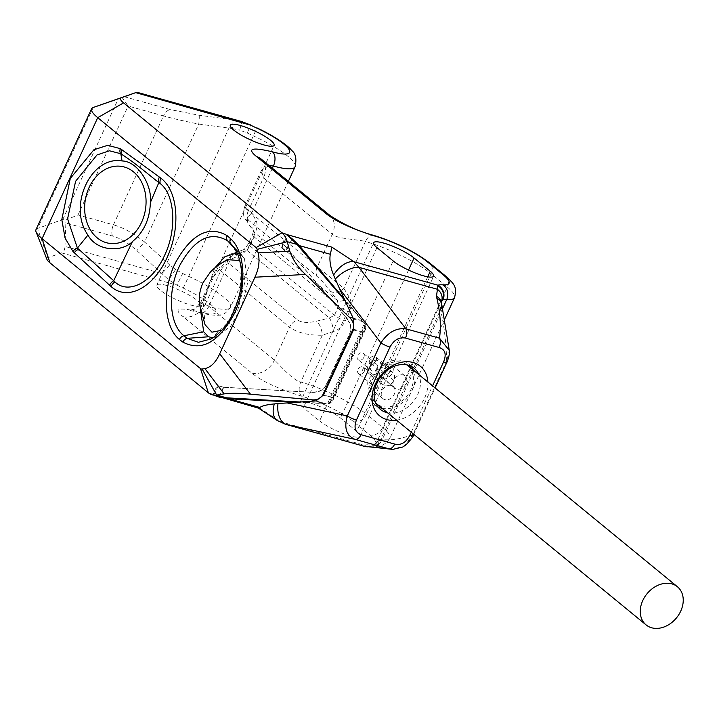 <?xml version="1.0" encoding="UTF-8"?>
<svg xmlns="http://www.w3.org/2000/svg" width="719" height="719" viewBox="0 0 719 719"><rect width="100%" height="100%" fill="white"/><g stroke="black" fill="none" stroke-linecap="round" stroke-linejoin="round"><path stroke-width="0.54" stroke-dasharray="3.6 2.7" d="M64.989 246.446L65.86 222.989L112.416 236.003C120.271 238.205 128.422 243.067 136.862 250.616L168.704 279.853L176.937 285.155L182.662 273.499L175.571 269.517L169.702 264.943L162.036 273.588L64.989 246.446C64.638 250.347 63.479 252.495 61.528 252.881L47.724 257.77L37.577 228.444A43.877 8.97 -155.3 0 0 35.95 229.729M46.96 259.46A21.938 4.485 -155.3 0 1 47.724 257.77M214.936 395.594L213.291 394.569A10.974 2.247 -155.3 0 1 213.04 394.372L217.093 385.564L224.454 387.352L311.848 392.331C318.733 392.655 323.568 390.246 326.363 385.096L349.946 333.823C352.031 328.268 350.818 322.804 346.288 317.447L345.938 317.358C350.692 323.775 351.915 329.23 349.605 333.733L349.946 333.823M166.763 285.497A24.131 4.934 24.7 0 0 156.715 285.155A24.131 4.934 24.7 0 0 167.176 294.853A24.131 4.934 24.7 0 0 190.517 304.982A24.131 4.934 24.7 0 0 200.565 305.323A24.131 4.934 24.7 0 0 190.104 295.635A24.131 4.934 24.7 0 0 166.763 285.497M319.587 420.912A24.131 4.934 24.7 0 0 343.322 433.62A24.131 4.934 24.7 0 0 360.057 436.181A24.131 4.934 24.7 0 0 356.678 431.283L340.482 418A24.131 4.934 24.7 0 0 316.746 405.291A24.131 4.934 24.7 0 0 300.012 402.73A24.131 4.934 24.7 0 0 303.391 407.628L319.587 420.912L393.167 260.916M121.951 97.326L128.135 106.017L163.537 115.921L113.449 224.831L78.038 214.936L65.465 220.122L65.86 222.989M123.983 96.625L170.538 109.639A10.974 6.615 105.6 0 0 163.537 115.921C173.486 118.698 185.232 121.412 198.759 124.054L232.417 128.575A10.974 0.989 97.6 0 0 232.785 119.767L241.53 121.511A10.974 0.656 106.4 0 1 239.679 130.139L247.273 133.015L250.688 124.98M286.629 234.376L282.576 243.175L345.938 317.358M283.394 243.993L282.118 248.109L281.587 247.704L282.873 243.471L283.394 243.993L346.288 317.447M442.706 308.271L382.077 440.091A32.912 6.732 24.7 0 0 378.365 440.361L377.52 440.405L441.277 301.8L440.513 309.718C444 324.233 446.059 341.381 446.697 361.172L449.267 350.414M368.604 446.742A10.974 10.965 -158.4 0 0 377.52 440.414L380.845 439.453C390.417 440.738 401.139 439.048 413.021 434.393L446.697 361.172A8.224 1.681 24.7 0 1 447.011 362.043M333.382 331.486L322.31 335.225C308.352 335.449 297.432 332.771 289.568 327.181L220.76 270.721L218.091 264.547L240.407 255.191C244.379 253.007 247.749 249.035 250.518 243.274L254.67 234.25C257.177 228.516 257.69 224.067 256.189 220.886L251.857 212.833C243.319 206.317 242.15 205.616 248.343 210.739L343.88 288.328L349.164 297.172C351.636 301.135 351.717 306.078 349.416 311.983L345.264 321.016C342.289 326.606 338.325 330.093 333.382 331.486A10.974 3.101 -101.5 0 0 329.338 317.978L316.54 321.186C307.669 323.155 301.36 322.732 297.63 319.928L228.813 263.469C225.541 260.521 227.707 257.546 235.311 254.544L246.95 250.383L249.906 245.871L254.059 236.839L254.984 232.92L249.133 224.499C245.431 219.016 245.269 217.632 248.657 220.338L317.465 276.797C321.096 279.835 325.392 284.616 330.363 291.141L337.364 300.515L338.595 306.195L334.434 315.228L329.338 317.978L246.95 250.383A10.974 5.932 67.2 0 0 243.067 249.879C244.334 249.547 246.105 247.471 248.37 243.642L248.37 243.642A10.974 2.247 24.7 0 0 249.906 245.871L334.434 315.228A10.974 2.247 -155.3 0 0 345.264 321.016M317.465 276.797A10.974 8.466 129.4 0 1 317.16 267.198L332.304 234.268C336.492 238.852 357.738 239.328 365.405 241.539A10.974 6.615 105.6 0 1 373.754 235.401M269.122 165.568L261.482 170.205L263.496 177.809A19.197 14.811 129.4 0 0 260.916 158.836M260.098 158.108C262.165 159.78 262.624 163.815 261.482 170.205L244.406 207.342L248.343 210.739L263.496 177.809L332.304 234.268A19.197 14.811 129.4 0 0 329.733 215.296M232.417 128.575L239.679 130.139M112.416 236.003A10.974 6.615 -74.4 0 1 113.449 224.831C123.38 227.644 133.743 233.351 144.528 241.97L136.862 250.616M182.662 273.499L188.98 276.456A52.11 10.659 24.7 0 1 230.466 307.265A52.11 10.659 24.7 0 1 208.762 306.519A10.974 6.615 105.6 0 1 200.412 312.657L189.537 310.365L193.168 309.449C194.022 310.123 196.638 307.534 201.014 301.683L218.091 264.547C223.663 257.33 228.471 253.699 232.516 253.654L232.516 253.654A10.974 4.584 73.2 0 0 230.287 259.73L208.762 306.519L201.014 301.683L205.607 303.652A19.197 14.811 -50.6 0 1 183.003 316.603L251.821 373.062C261.267 380.971 277.894 388.691 301.701 396.205A41.136 8.412 -155.3 0 1 353.55 421.649L369.746 434.941A41.136 8.412 -155.3 0 1 369.278 444.845A43.877 8.97 24.7 0 0 364.344 445.205L364.91 446.463M228.813 263.469A10.974 8.466 -50.6 0 0 220.76 270.721L205.607 303.652L274.424 360.12C278.972 363.904 292.75 380.612 300.785 382.023A52.11 10.659 -155.3 0 1 366.474 414.252L431.085 273.768L447.281 287.052A10.974 8.466 129.4 0 0 445.807 276.213M349.164 297.172A10.974 5.33 142.4 0 1 337.364 300.515L254.984 232.92A10.974 8.161 -33.5 0 1 253.96 231.743L248.361 223.681A10.974 6.839 -35.8 0 0 249.133 224.499M256.189 220.886A10.974 8.161 -33.5 0 0 253.96 231.743L253.555 230.826L252.531 234.619A10.974 2.247 24.7 0 0 254.059 236.839L338.595 306.195A10.974 2.247 -155.3 0 0 349.416 311.983M240.407 255.191A10.974 5.932 67.2 0 1 243.067 249.879L232.516 253.654A10.974 4.584 73.2 0 1 235.311 254.544M378.365 440.361A10.974 10.497 71.4 0 1 372.325 445.843A10.974 10.497 71.4 0 1 364.344 445.205L280.392 421.729L285.569 424.318M277.273 420.525A21.938 12.924 123.5 0 0 280.392 421.729L258.364 407.17L258.615 408.194M217.408 396.286L213.876 394.911A27.421 16.528 105.6 0 1 213.049 394.354L208.348 392.799M326.363 385.096L326.022 384.998C324.107 389.689 319.263 392.098 311.498 392.232L224.076 387.244L217.093 385.564M93.218 107.473L37.577 228.444L62.778 219.529L65.465 220.122M345.111 300.749L362.106 320.656L364.803 325.186A10.974 6.615 105.6 0 1 363.185 331.926L332.897 397.778A10.974 6.615 105.6 0 1 329.131 402.748L364.803 325.186M326.022 384.998L349.605 333.733M300.12 402.011L324.062 403.377L315.389 400.95M329.131 402.748L324.062 403.377M353.469 329.958L363.32 332.717L365.504 329.473L365.872 325.401L363.634 321.896L344.275 298.933M296.758 402.245L325.995 403.727L330.012 403.368L332.591 401.04L333.4 397.751L323.55 395.001M282.118 248.109L285.515 251.371L291.294 238.807M396.555 420.166A32.085 24.752 129.4 0 0 427.868 382.005M413.335 435.265A8.224 1.681 24.7 0 0 413.021 434.393L404.743 445.627L392.835 449.384M387.55 412.778A26.603 20.518 129.4 0 0 413.146 401.858A26.603 20.518 129.4 0 0 418.862 374.617M382.149 408.347A26.603 20.518 129.4 0 0 407.754 397.427A26.603 20.518 129.4 0 0 413.461 370.186M411.214 366.357A26.603 20.518 129.4 0 0 408.76 363.841A26.603 20.518 129.4 0 0 402.766 360.749A26.603 20.518 129.4 0 0 373.485 374.923A26.603 20.518 129.4 0 0 375.012 404.977A26.603 20.518 129.4 0 0 377.96 406.891M233.441 246.527L241.386 267.908L239.625 295.806L228.444 322.076L211.134 338.91L215.224 337.669L230.574 326.399L241.512 306.995L247.615 283.106L244.478 258.723L242.321 255.793L237.207 252.836M214.693 268.07L200.385 309.116M212.905 337.867L215.224 337.669M221.847 330.282L237.971 309.485L245.134 280.967L239.894 260.602M227.339 259.613L210.2 280.994L203.432 304.676L205.059 324.736M407.547 365.333A24.68 19.036 -50.6 0 1 410.855 389.716A24.68 19.036 -50.6 0 1 376.235 403.494M375.695 403.035A24.68 19.036 -50.6 0 1 372.918 379.111A24.68 19.036 -50.6 0 1 406.99 364.893M387.892 385.6A7.954 6.138 -50.6 0 1 393.176 386.427A7.954 6.138 -50.6 0 1 394.003 387.307A7.954 6.138 -50.6 0 1 394.246 394.291A7.954 6.138 -50.6 0 1 383.083 398.73A7.954 6.138 -50.6 0 1 382.023 390.866A7.954 6.138 -50.6 0 1 387.892 385.6A7.954 6.138 -50.6 0 1 382.607 384.764A7.954 6.138 -50.6 0 1 381.537 376.909A7.954 6.138 -50.6 0 1 392.7 372.469A7.954 6.138 -50.6 0 1 393.769 380.324A7.954 6.138 -50.6 0 1 387.892 385.6M405.992 383.748A7.954 6.138 -50.6 0 1 394.83 388.188A7.954 6.138 -50.6 0 1 394.003 387.307A7.954 6.138 -50.6 0 1 393.769 380.324A7.954 6.138 -50.6 0 1 404.923 375.884A7.954 6.138 -50.6 0 1 405.992 383.748M380.513 376.235A7.954 6.138 -50.6 0 1 380.27 369.26A7.954 6.138 -50.6 0 1 369.117 373.7A7.954 6.138 -50.6 0 1 368.047 365.836A7.954 6.138 -50.6 0 1 379.21 361.396A7.954 6.138 -50.6 0 1 380.27 369.26A7.954 6.138 -50.6 0 1 391.433 364.821A7.954 6.138 -50.6 0 1 392.502 372.676A7.954 6.138 -50.6 0 1 381.34 377.116A7.954 6.138 -50.6 0 1 380.513 376.235A7.954 6.138 -50.6 0 1 380.755 383.218A7.954 6.138 -50.6 0 1 369.593 387.658A7.954 6.138 -50.6 0 1 368.523 379.803A7.954 6.138 -50.6 0 1 379.686 375.363A7.954 6.138 -50.6 0 1 380.513 376.235M393.769 380.324L380.27 369.26L393.769 380.324M377.322 368.434A4.116 3.173 -50.6 0 1 371.552 370.725A4.116 3.173 -50.6 0 1 370.995 366.663A4.116 3.173 -50.6 0 1 376.774 364.371A4.116 3.173 -50.6 0 1 377.322 368.434M389.545 371.849A4.116 3.173 -50.6 0 1 383.775 374.15A4.116 3.173 -50.6 0 1 383.227 370.078A4.116 3.173 -50.6 0 1 388.997 367.786A4.116 3.173 -50.6 0 1 389.545 371.849M377.799 382.391A4.116 3.173 -50.6 0 1 372.029 384.692A4.116 3.173 -50.6 0 1 371.48 380.621A4.116 3.173 -50.6 0 1 377.25 378.329A4.116 3.173 -50.6 0 1 377.799 382.391M376.055 360.776A4.116 3.173 -50.6 0 1 370.285 363.077A4.116 3.173 -50.6 0 1 369.728 359.015A4.116 3.173 -50.6 0 1 375.498 356.714A4.116 3.173 -50.6 0 1 376.055 360.776M364.308 371.319A4.116 3.173 -50.6 0 1 358.538 373.619A4.116 3.173 -50.6 0 1 357.981 369.557A4.116 3.173 -50.6 0 1 363.751 367.256A4.116 3.173 -50.6 0 1 364.308 371.319M363.832 357.361A4.116 3.173 -50.6 0 1 358.062 359.662A4.116 3.173 -50.6 0 1 357.505 355.59A4.116 3.173 -50.6 0 1 363.275 353.299A4.116 3.173 -50.6 0 1 363.832 357.361M61.528 252.881L176.937 285.155L183.264 288.112A41.136 8.412 -155.3 0 1 215.251 309.197A41.136 8.412 -155.3 0 1 198.884 311.848C178.258 306.941 172.964 308.523 183.003 316.603M258.364 407.17L213.291 394.569M78.038 214.936L128.135 106.017M135.738 92.634L232.785 119.767L199.127 115.247L170.538 109.639M281.587 247.704L287.366 235.131M291.851 239.274L287.555 248.621M369.647 446.885A10.983 10.156 -82.9 0 0 380.845 439.453L440.513 309.718M444.863 318.733L389.959 438.114C385.77 444.71 380.108 447.353 372.981 446.032A10.974 9.437 94.1 0 0 382.077 440.091A52.11 10.659 24.7 0 0 389.959 438.114A52.11 10.659 24.7 0 0 382.661 427.535L447.281 287.052A52.11 10.659 -155.3 0 1 454.57 297.63M353.55 421.649A10.974 8.466 -50.6 0 0 366.474 414.252L382.661 427.535A10.974 8.466 -50.6 0 1 369.746 434.941M330.363 291.141A10.974 6.839 144.2 0 0 343.88 288.328L365.405 241.539A52.11 10.659 -155.3 0 1 431.085 273.768A10.974 8.466 129.4 0 0 429.611 262.929M301.701 396.205A10.974 6.615 -74.4 0 1 300.785 382.023L322.31 335.225A10.974 4.584 -106.8 0 0 316.54 321.186M244.406 207.342C241.818 219.259 245.988 218.118 248.361 223.681A10.974 6.839 -35.8 0 1 251.857 212.833L272.366 168.237M183.264 288.112L257.007 127.937M247.273 133.015L253.6 135.972A52.11 10.659 -155.3 0 1 295.087 166.781M199.127 115.247A10.974 0.989 97.6 0 1 198.759 124.054L144.528 241.97L169.702 264.943M175.571 269.517L168.704 279.853M288.373 181.368L230.466 307.265C227.087 312.226 223.816 314.733 220.661 314.787C218.279 316.261 204.448 314.212 200.412 312.657A10.974 6.615 105.6 0 1 198.884 311.848M251.821 373.062A19.197 14.811 -50.6 0 0 274.424 360.12L289.568 327.181A10.974 8.466 -50.6 0 1 297.63 319.928M248.343 210.739A10.974 8.466 129.4 0 0 248.657 220.338M254.67 234.25A10.974 2.247 24.7 0 0 252.531 234.619L248.37 243.642A10.974 2.247 24.7 0 1 250.518 243.274M378.032 440.468A10.974 10.659 70.6 0 1 372.002 445.96L372.981 446.032A10.974 9.437 94.1 0 1 369.278 444.845M368.784 446.76L372.002 445.96A10.974 10.659 70.6 0 1 364.182 445.591M223.771 387.298L219.403 396.789M213.876 394.911L218.037 386.094M62.778 219.529L118.419 98.557M362.106 320.656L353.146 318.149M363.185 331.926L353.757 329.293M332.897 397.778L323.487 395.144M218.702 396.618L223.438 387.271M365.872 325.401L330.012 403.368M411.25 432.227L432.577 385.869M440.325 307.984A10.974 9.104 171.5 0 0 441.43 302.663M379.803 439.561A10.974 10.39 -82.6 0 1 368.649 446.751M315.938 400.914L325.995 403.727M363.32 332.717L333.4 397.751M353.568 319.083L363.634 321.896M235.05 248.828L239.589 253.708M233.36 246.419L244.478 258.723M427.724 276.806L356.678 431.283M408.527 270.056L340.482 418M376.981 247.633L303.391 407.628M413.776 434.303L435.103 387.936M367.93 446.67L369.755 446.517C368.991 446.562 373.583 446.885 377.52 440.405M365.504 329.473L332.591 401.04M408.76 363.841L414.162 368.272M375.012 404.977L380.414 409.408M242.321 255.793L232.408 245.431M156.715 285.155L230.305 125.16M200.565 305.323L274.155 145.328M360.057 436.181L433.647 276.186M300.012 402.73L373.601 242.734M394.83 388.188L381.34 377.116M382.607 384.764L369.117 373.7M392.7 372.469L379.21 361.396M404.923 375.884L391.433 364.821M393.176 386.427L379.686 375.363M383.083 398.73L369.593 387.658M383.775 374.15L370.285 363.077M388.997 367.786L375.498 356.714M372.029 384.692L358.538 373.619M377.25 378.329L363.751 367.256M371.552 370.725L358.062 359.662M376.774 364.371L363.275 353.299"/><path stroke-width="1.08" d="M300.12 402.011L226.503 397.814L212.186 394.821A27.421 16.528 -74.4 0 1 208.348 392.799L49.979 262.866A21.938 4.485 -155.3 0 1 46.96 259.46L36.049 231.833A43.877 8.97 -155.3 0 1 35.95 229.729L91.592 108.758A43.877 8.97 24.7 0 0 97.73 117.664L256.099 247.597A5.482 3.307 -74.4 0 1 257.159 249.376L287.205 241.683A27.421 16.528 -74.4 0 0 281.938 232.803L286.629 234.376A10.974 2.247 24.7 0 0 286.881 234.574L292.094 238.753L291.851 239.274M136.907 92.248L240.73 121.277L250.527 125.16L135.738 92.634L93.218 107.473A43.877 8.97 24.7 0 0 91.592 108.758M208.348 392.799L200.466 368.568L42.088 238.636L97.73 117.664L123.569 102.871A21.938 4.485 24.7 0 1 121.313 97.775L135.738 92.634M123.569 102.871L281.938 232.803L256.099 247.597M240.353 125.501A24.131 4.934 24.7 0 0 230.305 125.16A24.131 4.934 24.7 0 0 240.766 134.857A24.131 4.934 24.7 0 0 264.107 144.986A24.131 4.934 24.7 0 0 274.155 145.328A24.131 4.934 24.7 0 0 263.693 135.639A24.131 4.934 24.7 0 0 240.353 125.501M393.167 260.916A24.131 4.934 24.7 0 0 416.912 273.624A24.131 4.934 24.7 0 0 433.647 276.186A24.131 4.934 24.7 0 0 430.268 271.288L414.072 258.004A24.131 4.934 24.7 0 0 390.336 245.296A24.131 4.934 24.7 0 0 373.601 242.734A24.131 4.934 24.7 0 0 376.981 247.633L393.167 260.916M286.62 234.385A27.421 16.528 105.6 0 1 287.366 235.131L297.046 244.442L345.111 300.749M432.577 385.869L443.587 361.927C446.679 354.305 445.187 349.488 439.129 347.484L405.489 338.074A8.224 4.961 -74.4 0 0 405.876 328.79C396.133 327.729 387.811 332.43 380.908 342.891L339.602 288.804L344.275 298.933L299.32 245.61L292.094 238.753M330.291 254.265L331.953 247.174L353.982 261.734L437.934 285.209L436.496 296.327L436.882 298.322C440.271 312.504 441.151 325.797 439.516 338.2L405.876 328.79L358.934 267.324L353.982 261.734A21.938 12.924 -56.5 0 0 333.589 275.107C330.381 267.207 329.284 260.26 330.291 254.265L299.32 245.61M339.602 288.804L333.589 275.107M335.243 279.125A21.938 11.037 -37.4 0 1 358.934 267.324L437.242 289.218A10.974 9.877 -155 0 1 441.367 301.603M442.706 308.271L446.688 299.607A32.912 6.732 24.7 0 0 442.985 299.877A10.974 10.497 -108.6 0 0 437.934 285.209A43.877 8.97 24.7 0 1 442.868 284.85A41.136 8.412 24.7 0 0 443.335 274.946L427.14 261.653A41.136 8.412 -155.3 0 0 375.291 236.209C351.483 228.696 334.856 220.976 325.41 213.067L256.593 156.607C246.554 148.527 251.848 146.946 272.474 151.853A41.136 8.412 24.7 0 0 288.84 149.201A41.136 8.412 24.7 0 0 256.854 128.117L250.527 125.16L256.854 128.117M442.985 299.877L441.295 301.764M272.366 168.237L273.382 166.035L269.122 165.568M258.579 408.167L259.829 407.457C262.354 405.768 267.189 404.59 274.343 403.925A21.938 12.924 123.5 0 0 277.273 420.525L285.569 424.318L364.614 446.418L286.611 424.57L355.024 439.345L388.664 448.746L392.835 449.384L402.721 447.029L406.127 444.755C411.52 438.806 413.919 435.642 413.335 435.265L413.776 434.303M285.569 424.318L286.611 424.57A21.938 13.67 102.2 0 1 277.992 403.584L287.115 402.91L347.322 415.915C343.862 427.985 346.432 435.795 355.024 439.345A8.224 4.961 105.6 0 0 361.055 434.689L394.695 444.09C401.013 445.546 406.082 442.562 409.911 435.148A8.224 1.681 24.7 0 0 413.335 435.265M274.343 403.925L277.992 403.584M277.273 420.525L258.615 408.194M219.403 396.789L258.651 408.203M214.936 395.594L219.223 397.176L228.858 398.802L296.758 402.245L315.938 400.914L323.55 395.001L353.469 329.958L353.568 319.083L344.275 298.933M212.186 394.821A27.421 16.528 -74.4 0 0 216.662 395.055L224.139 393.886L204.888 368.595C210.865 367.328 215.799 362.394 219.717 353.784L254.93 277.219C258.912 268.672 259.972 260.548 258.121 252.863L257.159 249.376M200.466 368.568A5.482 3.307 -74.4 0 0 202.129 369.027L204.888 368.595M227.159 235.679L230.511 238.627C245.79 252.072 247.03 288.678 233.648 314.886C218.333 342.586 201.419 351.672 182.896 342.136L179.417 339.485C163.573 326.92 161.784 289.568 175.634 262.426C191.587 233.945 208.762 225.029 227.159 235.679A5.482 4.242 128.2 0 0 227.608 240.82L233.441 246.527M109.567 285.191L73.023 251.578L65.07 238.052L61.798 219.592L70.282 178.456L93.919 149.75L107.733 145.301L120.361 148.662L160.876 178.159C178.303 191.227 180.487 227.213 167.797 255.973C154.909 286.252 128.333 302.124 111.041 286.513L109.567 285.191A7.882 5.491 -49.2 0 1 113.71 280.716L77.409 248.073L67.586 218.882L75.576 181.305L96.993 154.953L109.432 150.783L120.801 153.722L122.374 154.774C136.295 163.788 150.837 176.515 158.863 182.545L160.184 183.543C174.708 194.4 177.305 229.091 164.606 255.326C152.841 282.27 128.458 294.952 114.941 281.929L113.71 280.716L132.422 241.584C143.836 232.165 149.822 219.16 150.37 202.56C152.491 186.428 138.668 161.371 122.041 160.939C90.846 155.529 67.469 206.344 87.943 235.086C97.119 251.713 122.176 252.351 132.422 241.584M258.121 252.863L289.802 251.12C292.57 259.388 297.801 267.162 305.503 274.442L349.012 316.998C353.002 320.584 354.359 324.62 353.074 329.095L322.786 394.956C320.216 398.838 316.279 400.429 310.968 399.71L250.437 394.156C239.867 393.122 231.096 393.032 224.139 393.886M289.802 251.12L287.205 241.683L297.046 244.442M49.979 262.866L42.088 238.636A43.877 8.97 -155.3 0 1 36.049 231.833M405.489 338.074C399.09 336.932 393.931 339.925 390.013 347.061A8.224 1.681 -155.3 0 1 380.908 342.891L347.322 415.915A8.224 1.681 -155.3 0 0 356.426 420.085C353.631 427.526 355.177 432.398 361.055 434.689M427.868 382.005A32.085 24.752 129.4 0 0 413.11 362.52A32.085 24.752 129.4 0 0 375.327 384.162A32.085 24.752 129.4 0 0 386.858 419.59A32.085 24.752 129.4 0 0 396.555 420.166M439.129 347.484A8.224 4.961 -74.4 0 0 439.516 338.2L449.267 350.414L441.637 303.706A10.983 8.799 167.3 0 0 436.882 298.322M443.587 361.927A8.224 1.681 24.7 0 0 447.011 362.043C449.051 356.885 449.797 353.011 449.267 350.414M394.695 444.09A8.224 4.961 105.6 0 1 388.664 448.746L368.64 446.679A10.983 10.156 -82.9 0 0 369.647 446.885L392.835 449.384M368.604 446.742A10.974 10.965 -158.4 0 1 364.91 446.463L368.64 446.679M296.758 402.245L287.115 402.91M418.862 374.617A26.603 20.518 129.4 0 0 414.162 368.272A26.603 20.518 129.4 0 0 408.167 365.18A26.603 20.518 129.4 0 0 378.886 379.344A26.603 20.518 129.4 0 0 380.414 409.408A26.603 20.518 129.4 0 0 386.409 412.499A26.603 20.518 129.4 0 0 387.55 412.778M377.96 406.891A26.603 20.518 129.4 0 0 381.007 408.068A26.603 20.518 129.4 0 0 382.149 408.347M413.461 370.186A26.603 20.518 129.4 0 0 411.214 366.357M233.36 246.428L237.971 254.616C241.988 266.83 242.824 278.657 240.479 290.099C235.383 313.942 225.604 330.21 211.134 338.91L198.426 342.316L187.147 338.334L183.938 335.764C168.866 324.323 167.212 290.117 179.966 265.041C194.606 238.807 210.487 230.727 227.608 240.82L235.05 248.828M230.511 238.627A5.482 4.179 133.1 0 0 230.736 243.561L232.947 246.006M182.896 342.136A5.482 4.278 -54.5 0 1 187.147 338.334L208.582 336.771L212.905 337.867M200.385 309.116L203.693 331.756L208.582 336.771M237.207 252.836L224.966 256.665L214.693 268.07M239.894 260.602L227.339 259.613C216.455 265.635 211.413 270.91 210.236 272.258L202.839 282.998C200.304 289.335 199.163 294.583 199.433 298.745L199.855 305.656L205.059 324.736L211.934 332.187L221.847 330.282M73.023 251.578A5.482 4.125 -44 0 1 77.409 248.073L87.943 235.086M120.361 148.662A5.482 4.305 122.3 0 0 120.801 153.722L122.041 160.939M159.33 177.009A7.882 5.662 122.7 0 0 158.863 182.545L150.37 202.56M141.616 222.216A38.961 30.459 -80.5 0 0 131.289 170.214A38.961 30.459 -80.5 0 0 89.093 187.497A38.961 30.459 -80.5 0 0 99.42 239.499A38.961 30.459 -80.5 0 0 141.616 222.216M680.722 611.132A24.68 19.036 -50.6 0 1 646.093 624.91A24.68 19.036 -50.6 0 1 642.777 600.518A24.68 19.036 -50.6 0 1 677.406 586.74A24.68 19.036 -50.6 0 1 680.722 611.132M646.093 624.91L376.235 403.494A24.68 19.036 -50.6 0 1 375.695 403.035M406.99 364.893A24.68 19.036 -50.6 0 1 407.547 365.333L677.406 586.74M286.881 234.574L331.953 247.174M442.616 300.048A10.974 10.488 -119.5 0 0 437.736 285.686M256.593 156.607A19.197 14.811 129.4 0 1 260.916 158.836L329.733 215.296C343.673 224.58 358.35 231.284 373.754 235.401L373.754 235.401C395.477 242.078 414.099 251.255 429.611 262.929L445.807 276.213C453.59 283.996 457.338 285.497 454.57 297.63A52.11 10.659 -155.3 0 1 446.688 299.607A10.974 9.437 -85.9 0 0 442.868 284.85M445.807 276.213A10.974 8.466 129.4 0 0 443.335 274.946M429.611 262.929A10.974 8.466 129.4 0 0 427.14 261.653M373.754 235.401A10.974 6.615 105.6 0 1 375.291 236.209M329.733 215.296A19.197 14.811 129.4 0 0 325.41 213.067M257.007 127.937C275.683 136.592 289.02 146.541 291.617 150.433C295.653 153.345 296.812 158.791 295.087 166.781A52.11 10.659 -155.3 0 1 273.382 166.035A10.974 6.615 -74.4 0 0 272.474 151.853M240.73 121.277L241.539 121.511A10.974 0.656 106.4 0 0 241.53 121.511L250.688 124.98M259.829 407.457L228.858 398.802M226.503 397.814L216.662 395.055L202.129 369.027M254.93 277.219L305.503 274.442M121.313 97.775L93.218 107.473M353.146 318.149L349.012 316.998M353.757 329.293L353.074 329.095M323.487 395.144L322.786 394.956M409.911 435.148L411.25 432.227M390.013 347.061L356.426 420.085M441.277 301.8L441.43 302.663A10.974 9.104 171.5 0 0 436.496 296.327M440.513 309.718A10.983 8.799 167.3 0 0 441.637 303.706L441.43 302.663M369.647 446.885L368.649 446.751A10.974 10.39 -82.6 0 1 367.418 446.508M315.389 400.95L310.968 399.71M250.437 394.156L219.717 353.784M179.417 339.485A5.482 4.215 -49.5 0 1 183.938 335.764L203.693 331.756M74.318 252.917A5.482 4.125 -44.1 0 1 78.865 249.367M121.844 149.597A5.482 4.305 122.4 0 0 122.374 154.774M160.876 178.159A8.179 5.77 125.9 0 0 160.184 183.543M111.041 286.513A8.179 5.743 -52.7 0 1 114.941 281.929M430.268 271.288L427.724 276.806M414.072 258.004L408.527 270.056M444.863 318.733L454.57 297.63M260.916 158.836L260.323 158.378M288.373 181.368L295.087 166.781M435.103 387.936L447.011 362.043M368.649 446.751L368.173 446.67M364.614 446.418L368.784 446.76"/></g></svg>
